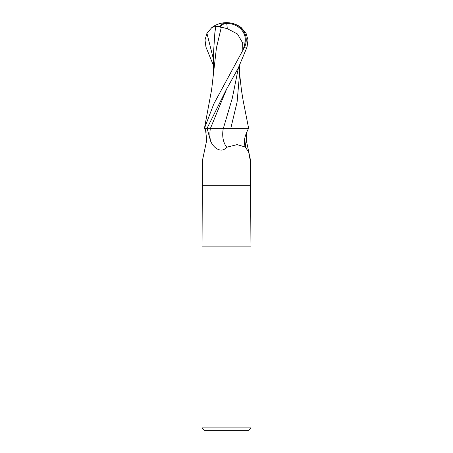 <?xml version="1.0" encoding="UTF-8"?>
<svg xmlns="http://www.w3.org/2000/svg" width="453" height="453" viewBox="0 0 453 453"><rect width="100%" height="100%" fill="white"/><g stroke="black" fill="none" stroke-linecap="round" stroke-linejoin="round"><path stroke-width="0.68" d="M204.654 128.652L205.543 129.915L206.744 140.147L202.446 160.458L202.038 246.885L250.962 246.885L250.962 427.904L202.038 427.904L204.484 430.35L248.516 430.35L250.962 427.904M202.038 427.904L202.038 246.885L250.962 246.885L250.554 185.73L202.446 185.73M213.606 65.787L205.962 47.112L205.005 40L206.942 33.295L211.834 27.537L215.826 26.302L220.158 26.325A23.686 12.712 -107.2 0 1 226.5 22.65A21.183 18.205 167.9 0 1 244.575 47.112L213.799 103.941L204.314 128.652L248.697 128.652L230.736 128.635L237.112 101.959L239.405 75.589M246.687 132.106L246.256 140.147L250.554 160.458L250.407 161.274M250.073 159.949A26.529 18.771 -61.7 0 0 250.554 160.458C250.464 161.846 250.283 161.444 250.016 159.258L248.686 152.202L245.339 147.027L237.106 144.632L226.5 147.287M205.118 129.298A25.26 17.871 61.7 0 1 205.99 130.991M206.879 128.652L226.5 89.281L238.238 68.131L247.038 47.112L247.995 40L246.058 33.295L241.166 27.537A24.462 24.462 0 0 0 226.5 22.65L226.449 23.386A22.814 12.248 72.8 0 0 220.362 27.22L221.313 27.22L216.455 47.803L211.625 89.637L204.382 128.652M230.73 128.652L210.328 128.646L248.697 128.652L243.17 100.725L241.494 90.487L239.405 71.976M238.425 67.757L232.304 98.199L223.272 128.652L228.403 128.652M223.261 128.652A26.619 18.833 -61.7 0 0 226.653 147.044C222.117 153.601 213.601 148.76 210.469 140.77L207.202 128.652M246.256 140.147A26.529 18.771 -61.7 0 0 245.566 147.231M248.386 128.652L248.431 128.652C245.09 135.187 243.782 140.458 244.501 144.479L245.339 147.027M221.313 27.22L227.253 28.635L237.542 34.049L242.632 42.899L245.005 42.899A20.232 17.39 -12.1 0 0 226.523 23.386A20.232 17.39 -12.1 0 0 226.449 23.386M243.131 49.921L245.005 42.899M242.632 42.899L242.825 49.921M220.158 26.325L220.362 27.22M215.826 26.302L214.852 32.763L213.64 51.025L213.595 71.976M210.311 128.652A36.755 26.002 -61.7 0 0 210.469 140.77M210.328 128.646L226.642 89.031M244.575 47.112L247.038 47.112M227.253 28.635A23.613 1.195 -90 0 0 226.523 23.386M206.942 33.295L213.623 59.949M250.554 160.634L250.554 185.73M206.313 132.106L204.569 128.652M239.405 76.206L239.394 65.787M226.5 22.65A24.462 24.462 0 0 0 211.959 27.44"/></g></svg>
